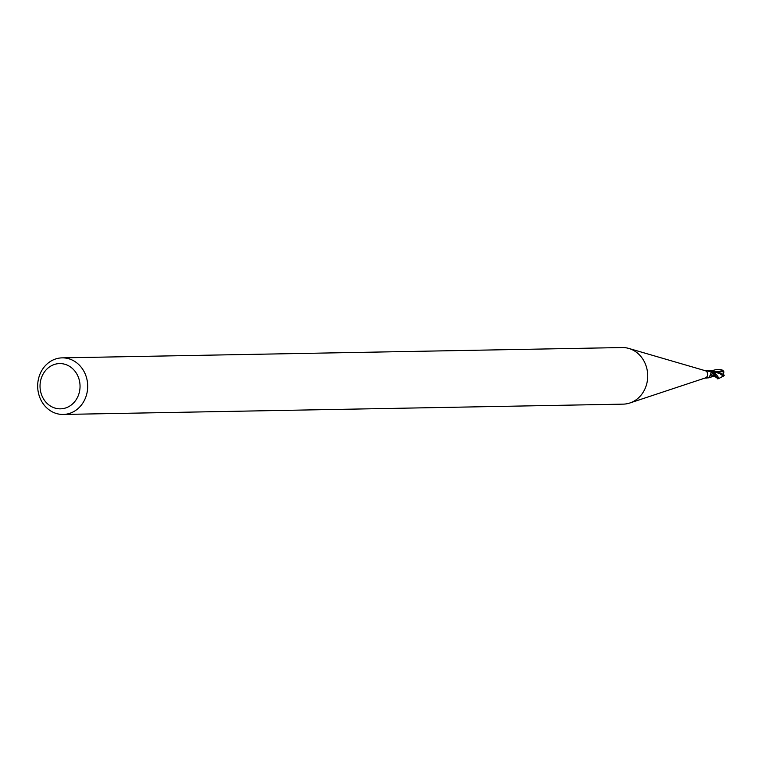 <?xml version="1.0" encoding="UTF-8"?>
<svg xmlns="http://www.w3.org/2000/svg" width="762" height="762" viewBox="0 0 762 762"><rect width="100%" height="100%" fill="white"/><g stroke="black" fill="none" stroke-linecap="round" stroke-linejoin="round"><path stroke-width="1.14" d="M62.16 357.864L622.192 347.548A28.299 25.013 88.9 0 1 628.85 348.444A28.299 25.013 88.9 0 1 647.69 374.542A28.299 25.013 88.9 0 1 631.269 402.479A28.299 25.013 88.9 0 1 629.85 402.993A28.299 25.013 88.9 0 1 623.24 404.136L63.208 414.452A28.299 25.013 88.9 0 1 38.1 391.239A28.299 25.013 88.9 0 1 54.131 359.521A28.299 25.013 88.9 0 1 62.16 357.864A28.299 25.013 88.9 0 1 87.268 381.086A28.299 25.013 88.9 0 1 71.237 412.794A28.299 25.013 88.9 0 1 63.208 414.452M628.85 348.444L705.183 370.684A3.772 3.334 88.9 0 1 705.117 378.009M53.197 364.903A22.641 20.012 88.9 0 1 78.838 378.562A22.641 20.012 88.9 0 1 66.875 407.518A22.641 20.012 88.9 0 1 41.234 393.849A22.641 20.012 88.9 0 1 53.197 364.903M718.185 378.381C716.07 379.571 723.128 379.019 711.375 370.58L711.146 370.503A4.62 4.086 88.9 0 1 711.908 371.313A4.62 4.086 88.9 0 0 711.146 370.503L708.422 370.961A4.048 3.572 88.9 0 1 709.365 370.542A3.772 3.334 88.9 0 1 711.384 371.923A2.029 1.791 -91.1 0 0 710.803 373.647L710.575 375.676M712.099 371.123L711.441 371.789L712.108 371.123M711.337 371.856L717.071 377.895L711.003 374.247L710.603 375.695M704.879 378.095L708.593 377.828L710.746 374.475M710.803 373.647A2.029 1.791 88.9 0 0 710.946 374.275A5.134 0.524 65.1 0 0 710.803 374.39A5.134 0.524 65.1 0 0 710.86 374.79L711.079 372.18M709.365 370.542L709.641 371.57M709.022 371.399A4.867 3.381 -125 0 0 709.86 371.475L704.745 370.561M710.946 374.275A4.048 3.572 88.9 0 1 710.841 375.047M706.641 378.066L712.746 376.647L710.67 375.485M711.927 370.827L711.375 370.58A4.715 4.162 88.9 0 1 711.975 371.246L717.442 377.923M711.679 370.713L717.023 369.389L722.176 370.18L723.9 371.856L723.071 375.971M723.214 370.808A4.086 2.524 171.6 0 0 722.967 370.551A4.086 2.524 171.6 0 0 721.738 369.884L721.176 369.722A4.715 4.172 -91.1 0 0 720.928 369.608L717.461 369.38M723.024 375.923L721.128 377.361M717.309 378.562L718.023 378.552M714.232 371.761L720.176 373.856L723.405 376.199M721.633 369.875L720.395 369.418M724.243 375.333L723.252 375.685M723.805 374.694L718.423 372.113L713.889 371.713M720.176 373.856L717.309 372.523M723.9 371.856L712.546 371.151M707.336 370.58L708.422 370.961M705.317 377.952L629.85 402.993M717.023 369.389L717.918 369.37M717.775 377.419L717.318 378.514M717.071 377.895L717.204 378.819M718.099 378.8L721.271 377.295M714.261 371.761L711.927 370.837M712.289 376.685L714.832 376.618M714.727 371.675L713.727 371.685M723.5 371.123A4.715 4.715 0 0 0 722.967 370.551"/></g></svg>
